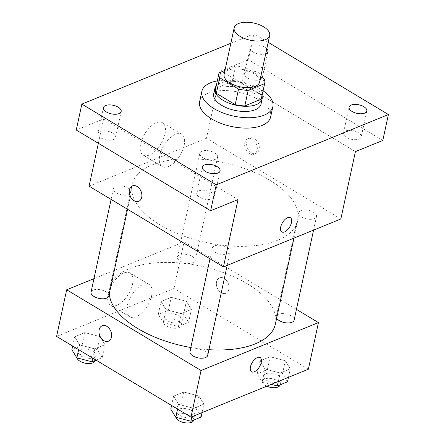 <?xml version="1.0" encoding="UTF-8"?>
<svg xmlns="http://www.w3.org/2000/svg" width="445" height="445" viewBox="0 0 445 445"><rect width="100%" height="100%" fill="white"/><g stroke="black" fill="none" stroke-linecap="round" stroke-linejoin="round"><path stroke-width="0.33" stroke-dasharray="2.23 1.67" d="M224.102 74.41A18.156 8.767 -167.8 0 1 235.322 68.875A18.156 8.767 -167.8 0 1 253.583 73.453A18.156 8.767 -167.8 0 1 259.596 82.086M215.58 88.839A23.435 11.314 -167.8 0 1 215.691 88.405L232.162 81.68L235.522 66.138L224.953 70.455M260.742 76.768L245.134 67.39A23.435 11.314 -167.8 0 0 235.522 66.138M263.991 78.721L260.631 94.262L241.774 82.931L245.134 67.39M260.631 94.262A23.435 11.314 -167.8 0 1 261.393 98.74M232.162 81.68A23.435 11.314 -167.8 0 1 241.774 82.931M262.01 95.875A24.208 11.687 12.2 0 0 240.956 82.364A24.208 11.687 12.2 0 0 216.203 85.968M213.706 93.85A24.208 11.687 -167.8 0 1 228.663 86.475A24.208 11.687 -167.8 0 1 253.016 92.577A24.208 11.687 -167.8 0 1 261.031 104.086M215.691 88.405L219.051 72.863M217.293 80.923A36.312 17.533 -167.8 0 1 260.842 89.384A36.312 17.533 -167.8 0 1 263.101 90.83M199.633 101.655A36.312 17.533 -167.8 0 1 222.077 90.585A36.312 17.533 -167.8 0 1 258.606 99.747A36.312 17.533 -167.8 0 1 270.621 117.002M265.726 53.717A9.078 4.383 -167.8 0 1 255.452 53.161A9.078 4.383 -167.8 0 1 250.168 47.749A9.078 4.383 -167.8 0 1 252.321 45.629A9.078 4.383 -167.8 0 1 266.8 48.744M268.19 42.331L254.017 33.82L230.827 43.287M359.065 139.024A9.078 4.383 12.2 0 0 361.218 136.904A9.078 4.383 12.2 0 0 355.911 131.481A9.078 4.383 12.2 0 0 345.626 130.947A9.078 4.383 12.2 0 0 343.473 133.066A9.078 4.383 12.2 0 0 348.78 138.49A9.078 4.383 12.2 0 0 359.065 139.024M260.158 79.605A9.078 4.383 12.2 0 0 262.311 77.491A9.078 4.383 12.2 0 0 257.004 72.068A9.078 4.383 12.2 0 0 246.719 71.534A9.078 4.383 12.2 0 0 244.566 73.653A9.078 4.383 12.2 0 0 249.873 79.076A9.078 4.383 12.2 0 0 260.158 79.605M355.41 151.634L221.026 70.905L248.416 59.725L254.017 33.82M382.8 140.448L248.416 59.725M340.848 218.979L206.469 138.25L221.026 70.905M206.469 138.25L89.083 186.177M98.351 143.296L103.641 118.832L76.251 130.018M164.995 133.928A18.846 9.506 121 0 0 162.52 122.748A18.846 9.506 121 0 0 144.664 134.006A18.846 9.506 121 0 0 143.112 155.055A18.846 9.506 121 0 0 155.455 150.811A18.846 9.506 121 0 0 164.995 133.928M113.425 139.519A9.078 4.383 12.2 0 0 115.578 137.399A9.078 4.383 12.2 0 0 110.271 131.976A9.078 4.383 12.2 0 0 99.986 131.442A9.078 4.383 12.2 0 0 97.833 133.561A9.078 4.383 12.2 0 0 103.14 138.985A9.078 4.383 12.2 0 0 113.425 139.519M212.332 198.932A9.078 4.383 12.2 0 0 214.484 196.812A9.078 4.383 12.2 0 0 209.178 191.389A9.078 4.383 12.2 0 0 198.893 190.861A9.078 4.383 12.2 0 0 196.74 192.974A9.078 4.383 12.2 0 0 202.047 198.398A9.078 4.383 12.2 0 0 212.332 198.932M103.641 118.832L238.025 199.56M269.748 180.214A84.734 40.907 -167.8 0 1 297.783 220.486A84.734 40.907 -167.8 0 1 206.319 242.564A84.734 40.907 -167.8 0 1 132.148 184.675A84.734 40.907 -167.8 0 1 184.514 158.837A84.734 40.907 -167.8 0 1 269.748 180.214M128.182 188.113A9.078 4.383 -167.8 0 1 131.186 192.429A9.078 4.383 -167.8 0 1 121.39 194.793A9.078 4.383 -167.8 0 1 113.442 188.591A9.078 4.383 -167.8 0 1 119.054 185.821A9.078 4.383 -167.8 0 1 128.182 188.113M313.486 212.254A9.078 4.383 -167.8 0 1 316.49 216.565A9.078 4.383 -167.8 0 1 306.688 218.934A9.078 4.383 -167.8 0 1 298.745 212.732A9.078 4.383 -167.8 0 1 304.352 209.962A9.078 4.383 -167.8 0 1 313.486 212.254M227.089 247.526A9.078 4.383 -167.8 0 1 230.093 251.842A9.078 4.383 -167.8 0 1 220.292 254.206A9.078 4.383 -167.8 0 1 212.348 248.004A9.078 4.383 -167.8 0 1 217.955 245.234A9.078 4.383 -167.8 0 1 227.089 247.526M202.842 157.63A9.078 4.383 12.2 0 0 211.97 159.922A9.078 4.383 12.2 0 0 217.583 157.152A9.078 4.383 12.2 0 0 209.634 150.95A9.078 4.383 12.2 0 0 199.838 153.314A9.078 4.383 12.2 0 0 202.842 157.63M251.403 152.807A8.322 5.957 -112.2 0 0 256.086 153.386A8.322 5.957 -112.2 0 0 258.456 143.429A8.322 5.957 -112.2 0 0 249.795 137.978A8.322 5.957 -112.2 0 0 246.652 144.903A8.322 5.957 -112.2 0 0 251.403 152.807M249.428 153.614A8.322 5.957 -112.2 0 0 254.117 154.192A8.322 5.957 -112.2 0 0 256.487 144.236A8.322 5.957 -112.2 0 0 247.826 138.784A8.322 5.957 -112.2 0 0 244.678 145.71A8.322 5.957 -112.2 0 0 249.428 153.614M132.415 185.904L132.41 185.904A8.322 5.957 67.8 0 1 132.415 185.904A8.322 5.957 67.8 0 1 137.099 186.488A8.322 5.957 67.8 0 1 141.849 194.393A8.322 5.957 67.8 0 1 138.707 201.312A8.322 5.957 67.8 0 1 138.701 201.312L138.701 201.318M184.135 145.426A18.846 9.506 121 0 0 181.655 134.245A18.846 9.506 121 0 0 163.799 145.504A18.846 9.506 121 0 0 162.247 166.552A18.846 9.506 121 0 0 174.59 162.303A18.846 9.506 121 0 0 184.135 145.426M281.791 231.94L281.791 231.945A8.322 4.2 -59 0 1 281.791 231.94A8.322 4.2 -59 0 1 282.475 222.645A8.322 4.2 -59 0 1 290.357 217.672A8.322 4.2 -59 0 1 290.363 217.677L290.357 217.672M109.32 293.567A84.734 40.907 -167.8 0 1 109.748 288.282A84.734 40.907 -167.8 0 1 162.114 262.45A84.734 40.907 -167.8 0 1 247.342 283.821A84.734 40.907 -167.8 0 1 275.383 324.094M208.939 349.687A84.734 40.907 -167.8 0 1 190.833 347.523M180.442 261.237A9.078 4.383 12.2 0 0 189.57 263.529A9.078 4.383 12.2 0 0 195.183 260.764A9.078 4.383 12.2 0 0 187.234 254.557A9.078 4.383 12.2 0 0 177.438 256.926A9.078 4.383 12.2 0 0 180.442 261.237M189.948 351.617A9.078 4.383 -167.8 0 1 195.555 348.847A9.078 4.383 -167.8 0 1 204.689 351.138A9.078 4.383 -167.8 0 1 207.693 355.449M276.668 318.136A9.078 4.383 -167.8 0 1 276.339 316.339A9.078 4.383 -167.8 0 1 281.952 313.569A9.078 4.383 -167.8 0 1 291.086 315.861A9.078 4.383 -167.8 0 1 294.089 320.178M91.041 292.198A9.078 4.383 -167.8 0 1 96.648 289.434A9.078 4.383 -167.8 0 1 105.782 291.72A9.078 4.383 -167.8 0 1 108.786 296.036M296.426 309.358L184.063 241.863L93.967 278.648M74.671 336.765L79.666 344.892L94.829 348.874L104.992 344.719L99.997 336.592L84.839 332.615L74.671 336.765L79.666 344.892L94.829 348.874L104.992 344.719L99.997 336.592L84.839 332.615L74.671 336.765L72.663 346.06M259.975 360.901L264.97 369.033L280.133 373.01L290.296 368.861L285.301 360.734L270.137 356.751L259.975 360.901L264.97 369.033L280.133 373.01L290.296 368.861L285.301 360.734L270.137 356.751L259.975 360.901L257.171 373.856L262.166 381.982L271.25 384.369M308.368 369.211L173.984 288.488L56.598 336.414M173.578 396.178L178.573 404.31L193.736 408.288L203.899 404.138L198.904 396.005L183.74 392.028L173.578 396.178L178.573 404.31L193.736 408.288L203.899 404.138L198.904 396.005L183.74 392.028L173.578 396.178L171.564 405.478M161.068 301.488L166.063 309.62L181.226 313.597L191.389 309.447L186.394 301.315L171.23 297.338L161.068 301.488L166.063 309.62L181.226 313.597L191.389 309.447L186.394 301.315L171.23 297.338L161.068 301.488L158.264 314.437L163.265 322.569L178.423 326.547L188.591 322.397L183.596 314.27L168.433 310.287L158.264 314.437M173.984 288.488L184.063 241.863M132.515 284.16A18.846 9.506 121 0 0 130.035 272.985A18.846 9.506 121 0 0 112.185 284.244A18.846 9.506 121 0 0 110.627 305.292A18.846 9.506 121 0 0 122.97 301.043A18.846 9.506 121 0 0 132.515 284.16M221.159 292.676A8.322 5.957 -112.2 0 0 225.843 293.261A8.322 5.957 -112.2 0 0 228.213 283.304A8.322 5.957 -112.2 0 0 219.552 277.852A8.322 5.957 -112.2 0 0 216.409 284.778A8.322 5.957 -112.2 0 0 221.159 292.676A8.322 5.957 -112.2 0 0 225.843 293.261A8.322 5.957 -112.2 0 0 228.213 283.304A8.322 5.957 -112.2 0 0 219.552 277.852A8.322 5.957 -112.2 0 0 216.409 284.778A8.322 5.957 -112.2 0 0 221.154 292.682M102.166 325.779L102.172 325.779A8.322 5.957 67.8 0 1 106.856 326.357A8.322 5.957 67.8 0 1 111.606 334.262A8.322 5.957 67.8 0 1 108.463 341.187L108.458 341.187M151.65 295.658A18.846 9.506 121 0 0 149.17 284.477A18.846 9.506 121 0 0 131.32 295.736A18.846 9.506 121 0 0 129.762 316.784A18.846 9.506 121 0 0 142.111 312.54A18.846 9.506 121 0 0 151.65 295.658M251.553 371.814L251.547 371.814A8.322 4.2 -59 0 1 252.232 362.519A8.322 4.2 -59 0 1 260.119 357.546L260.119 357.546M179.296 316.022A9.078 4.383 -167.8 0 1 182.3 320.339A9.078 4.383 -167.8 0 1 172.504 322.703A9.078 4.383 -167.8 0 1 164.555 316.501A9.078 4.383 -167.8 0 1 170.168 313.731A9.078 4.383 -167.8 0 1 179.296 316.022M163.265 322.569L166.063 309.62M178.423 326.547L181.226 313.597M188.591 322.397L191.389 309.447M183.596 314.27L186.394 301.315M168.433 310.287L171.23 297.338M178.178 321.201A9.078 4.383 -167.8 0 1 181.182 325.518A9.078 4.383 -167.8 0 1 171.381 327.882A9.078 4.383 -167.8 0 1 163.437 321.679A9.078 4.383 -167.8 0 1 169.044 318.915A9.078 4.383 -167.8 0 1 178.178 321.201M96.12 360.155L102.194 357.674L97.199 349.542L82.036 345.565L71.873 349.714M92.899 351.3A9.078 4.383 -167.8 0 1 95.909 355.611A9.078 4.383 -167.8 0 1 86.108 357.98A9.078 4.383 -167.8 0 1 78.159 351.772A9.078 4.383 -167.8 0 1 83.771 349.008A9.078 4.383 -167.8 0 1 92.899 351.3M78.637 349.653L79.666 344.892M92.816 358.169L94.829 348.874M102.194 357.674L104.992 344.719M97.199 349.542L99.997 336.592M82.036 345.565L84.839 332.615M77.041 357.891A9.078 4.383 -167.8 0 1 77.041 356.957A9.078 4.383 -167.8 0 1 82.648 354.187A9.078 4.383 -167.8 0 1 91.781 356.478A9.078 4.383 -167.8 0 1 94.785 360.795M287.498 381.81L282.503 373.683L267.339 369.706L257.171 373.856M278.203 375.435A9.078 4.383 -167.8 0 1 281.207 379.752A9.078 4.383 -167.8 0 1 271.406 382.116A9.078 4.383 -167.8 0 1 263.462 375.914A9.078 4.383 -167.8 0 1 269.069 373.149A9.078 4.383 -167.8 0 1 278.203 375.435M262.166 381.982L264.97 369.033M278.297 381.487L280.133 373.01M288.466 377.338L290.296 368.861M282.503 373.683L285.301 360.734M267.339 369.706L270.137 356.751M266.822 386.177A9.078 4.383 -167.8 0 1 262.339 381.092A9.078 4.383 -167.8 0 1 267.951 378.328A9.078 4.383 -167.8 0 1 277.085 380.62A9.078 4.383 -167.8 0 1 280.089 384.931M201.101 417.087L196.106 408.955L180.943 404.978L170.774 409.127M191.806 410.713A9.078 4.383 -167.8 0 1 194.81 415.029A9.078 4.383 -167.8 0 1 185.014 417.393A9.078 4.383 -167.8 0 1 177.066 411.191A9.078 4.383 -167.8 0 1 182.678 408.421A9.078 4.383 -167.8 0 1 191.806 410.713M177.544 409.066L178.573 404.31M191.901 416.765L193.736 408.288M202.069 412.615L203.899 404.138M196.106 408.955L198.904 396.005M180.943 404.978L183.74 392.028M175.947 417.304A9.078 4.383 -167.8 0 1 175.947 416.37A9.078 4.383 -167.8 0 1 181.554 413.6A9.078 4.383 -167.8 0 1 190.688 415.891A9.078 4.383 -167.8 0 1 193.692 420.208M202.341 167.075L196.74 192.974M220.086 170.908L214.484 196.812M349.075 107.162L343.473 133.066M366.819 111L361.218 136.904M250.168 47.749L244.566 73.653M267.912 51.587L262.311 77.491M103.435 107.657L97.833 133.561M121.179 111.495L115.578 137.399M254.117 154.192L256.086 153.386M247.826 138.784L249.795 137.978M181.655 134.245L162.52 122.748M162.247 166.552L143.112 155.055M293.973 238.119L297.783 220.486M109.748 288.282L132.148 184.675M199.838 153.314L177.438 256.926M217.583 157.152L195.183 260.764M227.161 265.392L230.093 251.842M210.007 258.823L212.348 248.004M313.558 230.121L316.49 216.565M276.339 316.339L298.745 212.732M127.543 209.284L131.186 192.429M111.1 199.41L113.442 188.591M149.17 284.477L130.035 272.985M129.762 316.784L110.627 305.292M181.182 325.518L182.3 320.339M163.437 321.679L164.555 316.501M94.807 360.689L95.909 355.611M77.041 356.957L78.159 351.772M280.111 384.83L281.207 379.752M262.339 381.092L263.462 375.914M193.714 420.102L194.81 415.029M175.947 416.37L177.066 411.191"/><path stroke-width="0.67" d="M263.668 26.828A18.156 8.767 -167.8 0 1 269.676 35.461A18.156 8.767 -167.8 0 1 250.073 40.189A18.156 8.767 -167.8 0 1 234.181 27.785A18.156 8.767 -167.8 0 1 245.401 22.25A18.156 8.767 -167.8 0 1 263.668 26.828M269.676 35.461L259.596 82.086A18.156 8.767 -167.8 0 1 239.994 86.814A18.156 8.767 -167.8 0 1 224.102 74.41L234.181 27.785M224.953 70.455L219.051 72.863A23.435 11.314 -167.8 0 0 218.94 73.297A23.435 11.314 -167.8 0 0 219.702 77.775L238.559 89.1A23.435 11.314 -167.8 0 0 248.171 90.357L264.642 83.632A23.435 11.314 -167.8 0 0 264.753 83.198A23.435 11.314 -167.8 0 0 263.991 78.721L260.742 76.768M248.171 90.357L244.811 105.899L261.282 99.174L264.642 83.632M264.753 83.198L261.393 98.74A23.435 11.314 -167.8 0 1 261.282 99.174M244.811 105.899A23.435 11.314 -167.8 0 1 235.199 104.642L238.559 89.1M218.94 73.297L215.58 88.839A23.435 11.314 -167.8 0 0 216.342 93.317L235.199 104.642M216.203 85.968A24.208 11.687 12.2 0 0 214.824 88.672A24.208 11.687 12.2 0 0 228.98 103.134A24.208 11.687 12.2 0 0 256.403 104.553A24.208 11.687 12.2 0 0 262.149 98.907A24.208 11.687 12.2 0 0 262.01 95.875M262.149 98.907L261.031 104.086A24.208 11.687 -167.8 0 1 255.285 109.731A24.208 11.687 -167.8 0 1 227.862 108.313A24.208 11.687 -167.8 0 1 213.706 93.85L214.824 88.672M216.342 93.317L219.702 77.775M263.101 90.83A36.312 17.533 -167.8 0 1 272.863 106.644A36.312 17.533 -167.8 0 1 233.664 116.106A36.312 17.533 -167.8 0 1 201.874 91.297A36.312 17.533 -167.8 0 1 217.293 80.923M272.863 106.644L270.621 117.002A36.312 17.533 -167.8 0 1 231.422 126.469A36.312 17.533 -167.8 0 1 199.633 101.655L201.874 91.297M105.587 105.543A9.078 4.383 -167.8 0 1 115.872 106.071A9.078 4.383 -167.8 0 1 121.179 111.495A9.078 4.383 -167.8 0 1 111.384 113.864A9.078 4.383 -167.8 0 1 103.435 107.657A9.078 4.383 -167.8 0 1 105.587 105.543M266.8 48.744A9.078 4.383 -167.8 0 1 267.912 51.587A9.078 4.383 -167.8 0 1 265.726 53.717M351.227 105.048A9.078 4.383 -167.8 0 1 361.512 105.576A9.078 4.383 -167.8 0 1 366.819 111A9.078 4.383 -167.8 0 1 357.018 113.364A9.078 4.383 -167.8 0 1 349.075 107.162A9.078 4.383 -167.8 0 1 351.227 105.048M204.494 164.956A9.078 4.383 -167.8 0 1 214.779 165.49A9.078 4.383 -167.8 0 1 220.086 170.908A9.078 4.383 -167.8 0 1 210.285 173.277A9.078 4.383 -167.8 0 1 202.341 167.075A9.078 4.383 -167.8 0 1 204.494 164.956M230.827 43.287L81.852 104.113L216.237 184.842L388.402 114.543L268.19 42.331M98.351 143.296L89.083 186.177L223.462 266.905L340.848 218.979L355.41 151.634L382.8 140.448L388.402 114.543M81.852 104.113L76.251 130.018L210.635 210.741L216.237 184.842M210.635 210.741L238.025 199.56L223.462 266.905M290.363 217.677A8.322 4.2 -59 0 1 291.453 222.611A8.322 4.2 -59 0 1 287.242 230.071A8.322 4.2 -59 0 1 281.791 231.945A8.322 4.2 -59 0 1 282.48 222.65A8.322 4.2 -59 0 1 290.363 217.677A8.322 4.2 -59 0 1 291.458 222.611A8.322 4.2 -59 0 1 287.242 230.065A8.322 4.2 -59 0 1 281.791 231.945M137.093 186.488A8.322 5.957 67.8 0 1 141.844 194.393A8.322 5.957 67.8 0 1 138.701 201.318A8.322 5.957 67.8 0 1 130.04 195.861A8.322 5.957 67.8 0 1 132.41 185.904A8.322 5.957 67.8 0 1 137.093 186.488M138.701 201.312A8.322 5.957 67.8 0 1 130.046 195.861A8.322 5.957 67.8 0 1 132.41 185.904M293.973 238.119L275.383 324.094A84.734 40.907 -167.8 0 1 208.939 349.687M190.833 347.523A84.734 40.907 -167.8 0 1 109.32 293.567M227.161 265.392L207.693 355.449A9.078 4.383 -167.8 0 1 197.892 357.819A9.078 4.383 -167.8 0 1 189.948 351.617L210.007 258.823M313.558 230.121L294.089 320.178A9.078 4.383 -167.8 0 1 286.052 322.836A9.078 4.383 -167.8 0 1 276.668 318.136M127.543 209.284L108.786 296.036A9.078 4.383 -167.8 0 1 98.985 298.4A9.078 4.383 -167.8 0 1 91.041 292.198L111.1 199.41M93.967 278.648L66.678 289.79L201.062 370.513L318.448 322.586L296.426 309.358M66.678 289.79L56.598 336.414L190.983 417.137L201.062 370.513M190.983 417.137L308.368 369.211L318.448 322.586M260.119 357.546A8.322 4.2 -59 0 1 261.215 362.486A8.322 4.2 -59 0 1 257.004 369.94A8.322 4.2 -59 0 1 251.553 371.814A8.322 4.2 -59 0 1 252.237 362.519A8.322 4.2 -59 0 1 260.119 357.546A8.322 4.2 -59 0 1 261.215 362.486A8.322 4.2 -59 0 1 256.999 369.94A8.322 4.2 -59 0 1 251.547 371.814M106.856 326.363A8.322 5.957 67.8 0 1 111.606 334.262A8.322 5.957 67.8 0 1 108.458 341.187A8.322 5.957 67.8 0 1 99.797 335.736A8.322 5.957 67.8 0 1 102.166 325.779A8.322 5.957 67.8 0 1 106.856 326.363M108.463 341.187A8.322 5.957 67.8 0 1 99.802 335.736A8.322 5.957 67.8 0 1 102.172 325.779M72.663 346.06L71.873 349.714L76.868 357.847L92.026 361.824L96.12 360.155M76.868 357.847L78.637 349.653M92.026 361.824L92.816 358.169M94.807 360.689L94.785 360.795A9.078 4.383 -167.8 0 1 85.918 363.337A9.078 4.383 -167.8 0 1 77.041 357.891M271.25 384.369L277.33 385.965L287.498 381.81L288.466 377.338M277.33 385.965L278.297 381.487M280.111 384.83L280.089 384.931A9.078 4.383 -167.8 0 1 266.822 386.177M171.564 405.478L170.774 409.127L175.775 417.26L190.933 421.237L201.101 417.087L202.069 412.615M175.775 417.26L177.544 409.066M190.933 421.237L191.901 416.765M193.714 420.102L193.692 420.208A9.078 4.383 -167.8 0 1 184.825 422.75A9.078 4.383 -167.8 0 1 175.947 417.304"/></g></svg>
